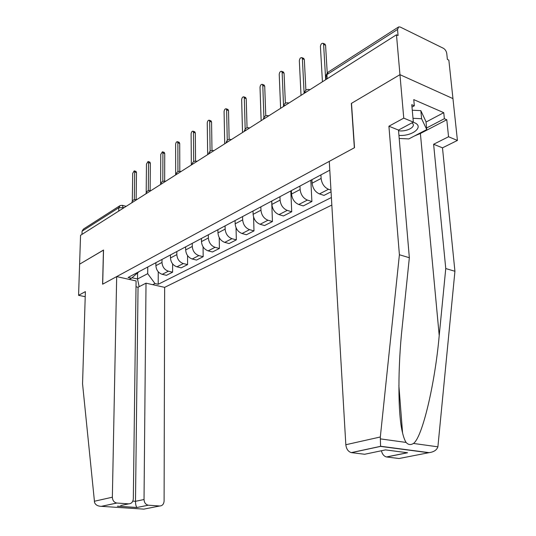 <?xml version="1.0" encoding="UTF-8"?>
<svg xmlns="http://www.w3.org/2000/svg" width="536" height="536" viewBox="0 0 536 536"><rect width="100%" height="100%" fill="white"/><g stroke="black" fill="none" stroke-linecap="round" stroke-linejoin="round"><path stroke-width="0.8" d="M402.663 452.116L407.561 452.753L386.65 456.987L399.045 458.515L429.108 452.652C433.858 451.982 436.786 450.039 437.892 446.823L454.93 271.276L442.481 147.842L457.422 140.445L448.853 60.146L447.393 59.442L446.769 53.546C446.347 51.161 445.242 49.419 443.44 48.314L400.358 27.102L398.724 26.867L397.531 29.453L326.94 74.598L326.009 76.869L326.163 79.408M144.03 499.512C144.258 502.714 145.685 504.611 148.318 505.2L137.015 507.498C136.05 506.547 135.541 504.49 135.487 501.321L144.03 499.512L146.013 283.175L164.646 287.356L331.831 205.047M426.033 122.047L443.748 112.674L413.765 99.622L414.328 105.78L411.769 104.681L413.35 122.114L403.755 118.128L399.957 74.672L452.96 98.604L399.957 74.672L396.473 34.78L80.554 235.304L79.603 264.188L103.522 250.104M407.561 452.753L385.471 449.892L364.654 454.267L351.321 452.618C348.206 451.674 346.37 449.047 345.827 444.733L329.278 161.356L354.517 147.681L351.495 103.334L399.957 74.672L351.341 103.428L354.356 147.769L102.691 284.167L103.522 250.031L79.603 264.188L78.578 295.323L85.217 296.696M396.473 34.78L398.067 35.557L397.531 29.453M81.961 234.413L82.062 231.204L83.415 229.1L119.474 205.971M155.909 262.674L155.896 265.662C156.264 270.104 158.381 272.992 162.247 274.332L166.455 275.316L172.619 272.188L168.391 271.189C164.505 269.829 162.375 266.915 161.993 262.446L162.006 259.431M143.883 269.072L144.8 268.59M172.612 263.893L172.619 272.188M150.864 265.36L149.946 265.849M170.482 254.922L170.482 257.963C170.877 262.479 173.028 265.434 176.934 266.821L181.181 267.846L187.587 264.596L183.325 263.551C179.399 262.144 177.235 259.163 176.833 254.613L176.826 251.552M158.388 261.36L159.313 260.865M187.54 255.585L187.587 264.596M165.624 257.508L164.699 257.997M185.65 246.855L185.664 249.95C186.086 254.546 188.27 257.568 192.216 259.002L196.504 260.074L203.171 256.684L198.869 255.598C194.91 254.138 192.712 251.096 192.277 246.46L192.25 243.344M173.49 253.327L174.414 252.831M203.064 246.841L203.171 256.684M181 249.327L180.069 249.823M201.442 238.453L201.476 241.602C201.931 246.285 204.149 249.367 208.136 250.861L212.457 251.974L219.405 248.449L215.063 247.31C211.07 245.803 208.832 242.681 208.37 237.964L208.323 234.795M189.228 244.952L190.159 244.456M219.224 237.602L219.405 248.449M197.02 240.805L196.089 241.307M217.911 229.696L217.964 232.899C218.447 237.669 220.698 240.825 224.725 242.373L229.086 243.538L236.329 239.867L231.954 238.674C227.914 237.106 225.649 233.917 225.147 229.107L225.087 225.877M205.636 236.222L206.574 235.726M236.048 227.76L236.329 239.867M213.737 231.914L212.799 232.416M235.083 220.557L235.163 223.82C235.679 228.684 237.971 231.914 242.031 233.515L246.426 234.741L253.99 230.902L249.582 229.656C245.501 228.028 243.197 224.758 242.661 219.861L242.58 216.571M222.775 227.11L223.713 226.607M253.582 217.093L253.99 230.902M231.19 222.628L230.252 223.13M253.025 211.017L253.119 214.34C253.682 219.298 256.007 222.608 260.101 224.269L264.536 225.555L272.442 221.542L267.987 220.236C263.88 218.541 261.535 215.197 260.958 210.199L260.851 206.849M240.671 217.589L241.615 217.087M271.692 201.087L272.442 221.542M249.434 212.926L248.49 213.429M271.772 201.047L271.893 204.43C272.496 209.482 274.861 212.879 278.988 214.608L283.457 215.954L291.725 211.76L287.242 210.387C283.095 208.625 280.71 205.194 280.094 200.102L279.96 196.685M259.397 207.626L260.342 207.124M290.814 190.917L291.725 211.76M268.523 202.769L267.578 203.278M291.39 190.608L291.537 194.059C292.18 199.218 294.586 202.695 298.753 204.497L303.255 205.911L311.905 201.523L307.389 200.082C303.209 198.246 300.79 194.729 300.127 189.523L299.966 186.046M278.995 197.201L279.946 196.699M310.82 180.27L311.905 201.523M288.515 192.136L287.571 192.638M311.932 179.681L312.113 183.198C312.803 188.458 315.248 192.029 319.449 193.911L323.985 195.392L331.054 191.808M299.537 186.273L300.488 185.771M330.953 190.092L328.508 189.275C324.293 187.365 321.828 183.754 321.118 178.448L320.923 174.897M309.48 180.987L308.528 181.49M321.091 174.81L322.042 174.3M137.598 272.918L137.524 278.995L147.702 273.675L147.755 267.015M139.045 271.645L131.447 278.231L129.23 279.403M329.794 170.18L128.091 277.474L131.447 278.231M147.702 273.675L154.964 283.544L158.194 284.274L331.389 197.523M154.964 283.544L152.713 284.676M132.003 277.749L137.524 278.995L139.152 286.68M158.254 271.819L158.194 284.274M134.322 199.633L134.697 171.989L134.221 170.87L136.01 171.406L136.492 172.532L136.137 199.667M134.221 170.87L132.707 173.336L132.305 201.174M148.284 190.662L148.526 162.649L148.043 161.524L149.852 162.08L150.341 163.212L150.12 190.575M148.043 161.524L146.455 164.049L146.187 192.746M162.817 181.349L162.911 152.934L162.415 151.802L164.244 152.392L164.733 153.524L164.666 181.121M162.415 151.802L160.753 154.395L160.626 184.478M116.681 276.583L112.359 497.207C112.56 500.477 114.027 502.413 116.768 503.029L128.674 503.853C131.461 503.713 133.008 502.004 133.323 498.735L136.084 280.944L116.681 276.583L102.604 284.214L103.441 250.084M116.935 503.043L101.297 506.353C97.793 506.212 95.549 504.939 94.564 502.527L82.551 383.789L85.371 291.618L78.578 295.323M148.465 505.214L159.701 505.991C162.368 505.85 163.835 504.175 164.103 500.966L164.646 287.356M132.807 501.127L135.487 501.321L138.047 287.242L136.01 286.794M138.047 287.242L146.013 283.175M120.707 505.528L128.674 503.853M148.318 505.2L137.008 507.492L117.632 506.205M345.827 444.733L380.326 436.981L380.567 446.401L351.516 452.645M413.35 122.114L398.489 130.081L409.343 257.716L402.214 326.799C397.886 366.242 397.678 414.395 402.563 432.921C403.621 437.309 404.807 440.478 406.114 442.435C408.231 444.847 410.677 445.182 413.464 443.446C422.368 437.49 435.011 383.575 439.212 335.556L445.758 268.549L433.617 144.264L448.545 136.754L446.79 119.749L420.392 133.484L414.703 135.856M409.343 257.716L399.4 254.754L388.915 126.215L403.755 118.128M380.326 436.981L399.4 254.754M398.489 130.081L388.915 126.215M386.65 456.987L386.483 456.96C383.99 456.303 382.295 454.233 381.391 450.749M443.748 112.674L444.364 118.704L446.79 119.749M457.422 140.445L448.545 136.754M442.481 147.842L433.617 144.264M454.93 271.276L445.758 268.549M414.328 105.78L411.983 107.073M426.602 127.99L444.364 118.704M398.938 135.387C412.345 136.513 424.72 126.583 414.268 122.637L413.142 122.228M398.543 130.717C406.141 132.091 416.11 127.072 412.653 123.501L411.963 122.865M412.271 110.208L420.834 110.644L425.993 121.639L426.75 129.578L408.834 138.911L399.199 138.462M413.008 118.302L421.598 118.724L426.75 129.578M420.834 110.644L421.598 118.724M177.932 171.674L177.872 142.831L177.369 141.698L179.212 142.308L179.714 143.44L179.795 171.299M177.369 141.698C176.424 141.745 175.841 142.63 175.627 144.345L175.667 174.93M194.742 131.789L195.312 132.941L195.56 161.075M193.69 161.624L193.449 132.305L192.947 131.173C191.948 131.199 191.339 132.104 191.111 133.886L191.339 164.988M210.97 120.841L211.566 122L211.995 150.428M210.112 151.179L209.69 121.337L209.187 120.205C208.129 120.211 207.486 121.136 207.251 122.985L207.673 154.616M227.9 109.418L228.524 110.59L229.14 139.347M227.257 140.332L226.628 109.893L226.125 108.768C225.013 108.748 224.329 109.692 224.082 111.615L224.718 143.795M245.575 97.498L246.225 98.678L247.049 127.803M245.166 129.069L244.315 97.947L243.813 96.828C242.634 96.775 241.917 97.746 241.656 99.743L242.527 132.493M264.04 85.043L264.724 86.229L265.769 115.769M263.906 117.404L262.794 85.465L262.305 84.353C261.059 84.259 260.295 85.258 260.02 87.341L261.139 120.68M283.356 72.012L284.073 73.204L285.366 103.227M283.531 105.431L282.13 72.407L281.648 71.308C280.335 71.167 279.524 72.186 279.223 74.37L280.623 108.312M303.577 58.364L304.334 59.57L305.895 90.155M304.126 93.398L302.378 58.726L301.915 57.647C300.515 57.459 299.658 58.504 299.336 60.782L301.031 95.361M324.776 44.066L325.573 45.272L327.221 72.849M325.68 79.71L323.603 44.388L323.161 43.336C321.68 43.081 320.763 44.146 320.414 46.545L322.438 81.773M306.974 91.589L305.125 92.306L304.153 93.378M285.923 104.949L284.14 105.639L283.236 106.657M265.849 117.692L264.134 118.349L263.283 119.32M246.687 129.853L245.039 130.476L244.242 131.407M228.383 141.471L226.788 142.067L226.045 142.958M210.876 152.586L209.335 153.155L208.638 154.006M194.112 163.225L191.968 164.586M178.053 173.416L175.996 174.723M162.643 183.198L160.673 184.451M147.856 192.585L145.959 193.784M133.645 201.603L131.829 202.762M124.151 207.633L118.771 207.727L82.062 231.204M123.28 208.182L122.396 205.328L120.131 205.556L118.771 207.727L118.704 211.084M321.118 178.448L312.113 183.198M300.127 189.523L291.537 194.059M280.094 200.102L271.893 204.43M260.958 210.199L253.119 214.34M242.661 219.861L235.163 223.82M225.147 229.107L217.964 232.899M208.37 237.964L201.476 241.602M192.277 246.46L185.664 249.95M176.833 254.613L170.482 257.963M161.993 262.446L155.896 265.662M328.508 189.275L319.449 193.911M307.389 200.082L298.753 204.497M287.242 210.387L278.988 214.608M267.987 220.236L260.101 224.269M249.582 229.656L242.031 233.515M231.954 238.674L224.725 242.373M215.063 247.31L208.136 250.861M198.869 255.598L192.216 259.002M183.325 263.551L176.934 266.821M168.391 271.189L162.247 274.332M136.405 199.848L136.037 199.64C133.739 199.325 132.345 200.303 131.863 202.581M150.643 190.816L150.281 190.615C147.929 190.273 146.502 191.272 146 193.617M165.457 181.416L165.115 181.228C162.703 180.846 161.236 181.865 160.713 184.277M180.887 171.62L180.572 171.446C178.093 171.031 176.585 172.063 176.043 174.555M196.973 161.41L196.692 161.256C194.146 160.793 192.585 161.845 192.015 164.418M213.757 150.757L213.415 150.589M231.284 139.628L230.949 139.467M249.615 127.997L249.475 127.916C246.694 127.273 244.965 128.385 244.295 131.253M263.337 119.173C264.054 116.185 265.849 115.052 268.724 115.783L268.462 115.682M283.289 106.523C284.047 103.408 285.916 102.255 288.884 103.073L288.562 102.939M304.207 93.251C304.991 90.048 306.907 88.862 309.942 89.7L309.641 89.572M327.188 78.758L326.94 74.598L328.206 72.092L398.06 27.296M134.697 171.989L136.492 172.532M148.526 162.649L150.341 163.212M162.911 152.934L164.733 153.524M101.565 506.346L143.849 509.133L159.701 505.991M137.062 507.525L117.431 506.219M94.303 501.267L112.359 497.207M380.285 438.87L406.114 442.435M413.464 443.446L437.892 446.823M428.365 452.699L380.567 446.401M420.392 133.484L439.212 335.556M177.872 142.831L179.714 143.44M193.449 132.305L195.312 132.941M209.69 121.337L211.566 122M226.628 109.893L228.524 110.59M244.315 97.947L246.225 98.678M262.794 85.465L264.724 86.229M282.13 72.407L284.073 73.204M302.378 58.726L304.334 59.57M323.603 44.388L325.573 45.272M136.526 199.774L136.037 199.64M150.743 190.749L150.281 190.615M165.544 181.356L165.115 181.228M180.967 171.567L180.572 171.446M197.04 161.37L196.692 161.256M213.81 150.723L213.516 150.623C210.896 150.107 209.288 151.179 208.685 153.845M231.331 139.601L231.09 139.521C228.39 138.945 226.728 140.037 226.098 142.797M327.436 72.641L325.948 75.623M122.396 205.328L126.154 206.36M101.297 506.353L116.768 503.029M398.878 385.572L402.563 432.921M386.483 456.96L407.213 452.759M351.321 452.618L380.573 446.327M429.108 452.652L380.573 446.247M192.947 131.173L194.809 131.809M209.187 120.205L211.063 120.868M226.125 108.768L228.014 109.465M243.813 96.828L245.723 97.559M262.305 84.353L264.228 85.117M281.648 71.308L283.591 72.105M301.915 57.647L303.872 58.491M323.161 43.336L325.131 44.22"/></g></svg>
